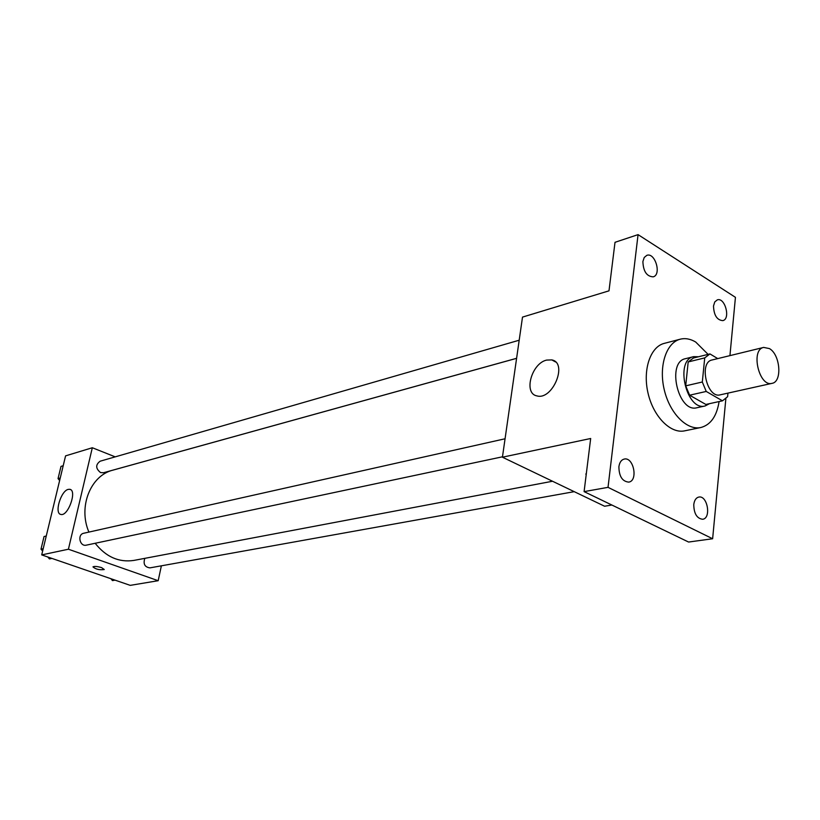 <?xml version="1.0" encoding="UTF-8"?>
<svg xmlns="http://www.w3.org/2000/svg" width="820" height="820" viewBox="0 0 820 820"><rect width="100%" height="100%" fill="white"/><g stroke="black" fill="none" stroke-linecap="round" stroke-linejoin="round"><path stroke-width="1.23" d="M769.426 348.592C780.353 354.599 782.444 381.894 772.03 383.35C759.074 387.214 750.341 349.668 763.666 347.413L769.426 348.592M772.03 383.35L720.134 394.851C707.066 398.704 698.599 362.296 712.026 359.99L763.666 347.413M722.481 400.826L705.856 404.455L689.61 395.199L685.704 385.851L688.185 361.948L704.728 357.889L702.309 382.007L706.235 391.447L722.481 400.826L727.606 396.706L727.945 393.128M717.736 358.596L709.946 353.922L704.728 357.889M688.185 361.948L693.433 358.012L709.946 353.922M698.558 356.741L693.617 356.659C674.47 360.011 686.432 411.414 705.087 405.972L709.556 403.645M705.087 405.972L696.897 407.745C678.222 413.188 666.322 362.04 685.479 358.678L693.617 356.659M685.704 385.851L702.309 382.007M689.61 395.199L706.235 391.447M719.099 401.564C716.752 416.242 710.653 424.893 700.813 427.527C686.781 430.643 669.581 413.106 664.19 389.49C658.603 365.925 666.301 342.596 680.262 339.193C685.284 337.953 690.43 338.896 695.698 342.032L708.101 354.383M700.813 427.527L684.618 430.848C670.565 433.954 653.396 416.621 648.056 393.241C642.531 369.912 650.291 346.778 664.272 343.375L680.262 339.193M618.895 466.703C619.541 462.377 621.314 459.825 624.235 459.067C633.655 456.689 638.37 480.93 628.714 482.119C622.288 481.453 619.018 476.317 618.895 466.703M642.89 261.539L644.223 257.48L646.847 255.327C655.118 252.16 661.791 274.782 653.212 276.842C646.724 276.494 643.28 271.399 642.89 261.539M713.502 306.044L714.774 301.924L717.346 299.843C725.064 297.178 730.804 319.031 722.82 320.63C716.998 320.138 713.892 315.28 713.502 306.044M693.771 504.597C694.345 500.241 696.036 497.73 698.845 497.063C707.516 495.126 711.504 518.455 702.627 519.265C696.887 518.506 693.935 513.617 693.771 504.597M729.933 355.624L735.437 297.332L638.062 234.633L608.03 487.346L712.631 538.75L725.854 398.745M638.062 234.633L615.01 242.31L608.993 290.833L522.504 317.104L502.424 457.201L590.677 438.495L584.096 491.621L688.574 542.04L712.631 538.75M502.424 457.201L604.596 506.237L611.864 505.017M584.096 491.621L608.03 487.346M546.643 360.082L551.788 359.908C568.198 362.768 552.577 400.611 536.926 395.896C523.232 393.59 531.524 363.321 546.643 360.082M586.167 474.913L586.392 473.089M586.167 474.903L585.828 473.939M552.536 481.248L133.916 560.409C118.91 562.643 105.995 556.934 95.161 543.281M88.908 532.077C77.972 506.883 90.548 475.497 112.914 470.147L516.59 358.34M519.193 340.218L100.142 461.209C95.438 464.735 95.581 468.517 100.542 472.566L103.484 472.74L516.6 358.309M574.226 491.662L149.947 567.87C144.75 567.143 143.039 563.965 144.822 558.348M502.486 456.801L86.305 545.156C79.735 546.858 77.059 534.425 83.732 533.246L505.069 438.772M115.21 456.863L92.322 447.74L68.419 549.226L158.188 580.703L161.376 565.82M92.322 447.74L65.579 455.869L41.707 554.894L130.236 585.367L158.188 580.703M41.707 554.894L68.419 549.226M68.275 489.376L69.792 489.304C77.428 490.257 68.07 516.672 60.875 514.437C54.058 513.627 60.844 490.78 68.275 489.376M101.608 567.635L104.263 569.531C99.425 570.156 95.653 569.264 92.968 566.866C94.423 566.107 97.303 566.364 101.608 567.635M63.201 465.729L60.998 466.385L58.046 478.613L59.634 480.51M58.046 478.613L60.239 477.988M46.258 536.003L44.044 536.536L41 549.164L42.63 551.05M47.734 556.964L49.425 558.922L51.916 558.41M44.044 536.536L46.248 536.034M41 549.164L43.194 548.682M110.885 578.705L112.483 580.601L115.066 580.15M555.57 361.968L551.788 359.908M70.499 489.571L69.792 489.304"/></g></svg>
